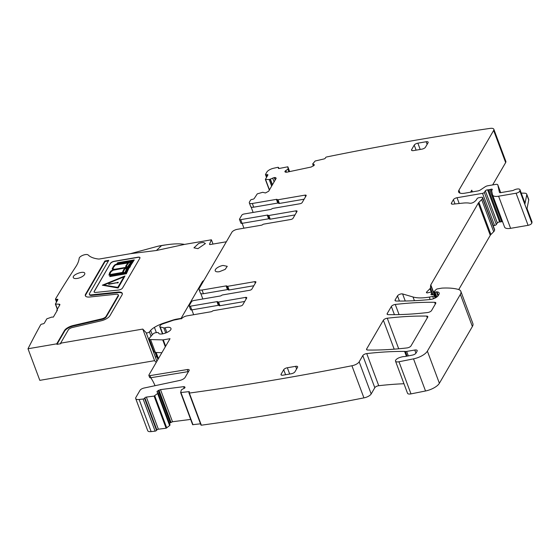<?xml version="1.0" encoding="UTF-8"?>
<svg xmlns="http://www.w3.org/2000/svg" width="560" height="560" viewBox="0 0 560 560"><rect width="100%" height="100%" fill="white"/><g stroke="black" fill="none" stroke-linecap="round" stroke-linejoin="round"><path stroke-width="0.84" d="M158.375 429.212L146.37 397.089L154.098 396.095L157.612 393.463L169.624 425.586L166.11 428.218L158.375 429.212A1.225 0.483 -20.5 0 0 156.863 429.954L156.534 430.409A1.225 0.483 -20.5 0 1 155.12 431.144A1468.607 579.81 -20.5 0 1 151.144 431.613A6.118 2.415 -20.5 0 1 147.721 430.703L135.709 398.58A6.118 2.415 -20.5 0 1 135.912 397.383L140.014 390.327A3.668 1.449 159.5 0 1 144.074 388.031L179.711 380.45A4.893 1.932 159.5 0 0 185.122 377.391L189.091 370.566A3.059 1.211 159.5 0 0 189.196 369.971A3.059 1.211 159.5 0 0 187.236 369.551L150.031 375.613A1.834 0.728 159.5 0 1 148.855 375.361A1.834 0.728 159.5 0 1 148.918 375.004L170.023 338.688L163.261 339.85A1.834 0.728 159.5 0 1 162.729 339.892L165.312 346.801M155.057 385.693A34.881 13.909 80.3 0 0 150.759 377.727M150.031 375.613L150.822 377.72A1.834 0.728 159.5 0 1 149.646 377.468L148.855 375.361M188.496 371.602A3.059 1.211 -20.5 0 0 188.027 371.651L187.236 369.551M150.822 377.72L188.027 371.651M135.709 398.58A6.118 2.415 -20.5 0 0 139.132 399.49A1468.6 579.81 -20.5 0 0 143.108 399.021A1.225 0.483 -20.5 0 0 144.522 398.286L144.858 397.831A1.225 0.483 -20.5 0 1 146.37 397.089M492.66 184.933L505.652 162.582A6.118 2.415 -20.5 0 0 505.848 161.385L493.843 129.262A6.118 2.415 -20.5 0 0 490.133 128.387A1468.6 579.81 -20.5 0 0 326.564 156.982A1.225 0.483 -20.5 0 0 325.521 157.703L325.332 158.137A1.225 0.483 -20.5 0 1 323.953 158.956L315.168 161L312.697 163.905L314.097 164.5L314.342 165.158M504.532 226.898A9.177 3.626 -20.5 0 0 504.588 227.094A9.177 3.626 -20.5 0 0 510.601 228.333L528.087 225.33A3.059 1.211 -20.5 0 0 531.832 223.076L532 222.243A4.592 1.813 -20.5 0 0 531.972 221.795L527.03 208.565M493.157 225.708L494.543 225.47A1.533 0.602 -20.5 0 0 496.342 224.525L497.35 222.957A1.533 0.602 -20.5 0 1 499.618 221.977A3.059 1.211 -20.5 0 0 500.549 221.907L501.718 221.704A3.059 1.211 -20.5 0 0 502.502 221.515M458.745 289.555L490.273 235.298A6.118 2.415 -20.5 0 1 490.91 234.5L493.689 231.714A6.118 2.415 -20.5 0 0 494.578 230.174L494.62 229.698A1.533 0.602 -20.5 0 0 494.606 229.579A1.533 0.602 -20.5 0 0 494.543 229.488M415.954 353.15L417.06 351.246A3.668 1.449 -20.5 0 0 417.179 350.532A3.668 1.449 -20.5 0 0 414.778 350.035L415.947 353.164A3.059 1.211 -20.5 0 1 412.475 355.082L405.503 356.454A3.059 1.211 -20.5 0 1 404.502 356.552A6.118 2.415 -20.5 0 0 401.149 357.098A6.118 2.415 -20.5 0 1 400.596 357.252A4.893 1.932 -20.5 0 0 395.514 361.151L407.526 393.274A4.893 1.932 -20.5 0 0 410.991 393.883L425.53 390.985A12.236 4.83 -20.5 0 0 439.383 383.271L472.374 326.515A15.295 6.041 -20.5 0 0 472.871 323.526L460.866 291.403A15.295 6.041 -20.5 0 0 457.975 289.317A58.135 22.953 -20.5 0 0 442.169 288.106A3.059 1.211 -20.5 0 0 441.574 288.176L437.465 288.883A1.225 0.483 -20.5 0 0 436.142 289.506L434.259 291.396A1.533 0.602 -20.5 0 0 434.049 291.893A1.533 0.602 -20.5 0 0 435.05 292.103L436.429 291.865A1.533 0.602 -20.5 0 1 436.975 291.837A7.343 2.898 -20.5 0 1 439.18 292.971A7.343 2.898 -20.5 0 1 438.942 294.406L438.319 295.47A6.118 2.415 -20.5 0 1 430.311 299.488A214.172 84.553 -20.5 0 1 396.179 301.021A3.059 1.211 -20.5 0 1 395.038 300.531A3.059 1.211 -20.5 0 1 395.143 299.936L397.495 295.883A3.059 1.211 -20.5 0 1 400.757 294A3.059 1.211 -20.5 0 1 402.598 293.93L413.028 296.989A33.656 13.286 -20.5 0 0 429.261 297.094L432.747 296.492A1.225 0.483 -20.5 0 0 434.196 295.708L434.455 295.274A1.533 0.602 -20.5 0 0 434.504 294.973A1.533 0.602 -20.5 0 0 433.846 294.728L431.669 294.798A1.533 0.602 -20.5 0 1 431.011 294.553A1.533 0.602 -20.5 0 1 431.025 294.322L431.767 292.607A1.533 0.602 -20.5 0 0 431.781 292.376A1.533 0.602 -20.5 0 0 430.78 292.166L429.268 292.425A3.059 1.211 -20.5 0 0 428.253 292.684A1.834 0.728 -20.5 0 1 426.44 292.593A1.834 0.728 -20.5 0 1 426.692 291.991L429.975 288.694A3.059 1.211 -20.5 0 0 430.423 287.924L430.661 285.229A3.059 1.211 -20.5 0 1 430.794 284.865L478.268 203.175A6.118 2.415 -20.5 0 1 478.898 202.377L481.677 199.591A6.118 2.415 -20.5 0 0 482.566 198.051L482.608 197.575A1.533 0.602 -20.5 0 0 482.594 197.456A1.533 0.602 -20.5 0 0 481.593 197.253L478.828 197.729A1.533 0.602 -20.5 0 0 476.973 198.793A9.793 3.864 -20.5 0 1 473.935 202.076A3.059 1.211 -20.5 0 1 469.861 203.217A21.42 8.456 -20.5 0 0 463.169 203.084L452.97 204.155A3.059 1.211 -20.5 0 1 451.325 203.693A3.059 1.211 -20.5 0 1 451.423 203.098L453.404 199.682A3.059 1.211 -20.5 0 1 457.037 197.722L482.531 193.347A1.533 0.602 -20.5 0 0 484.33 192.402L485.345 190.834A1.533 0.602 -20.5 0 1 487.606 189.854A3.059 1.211 -20.5 0 0 488.544 189.784L489.706 189.581A3.059 1.211 -20.5 0 0 490.756 189.315A1.533 0.602 -20.5 0 1 492.282 189.385A1.533 0.602 -20.5 0 1 492.233 189.679L491.715 190.575A1.533 0.602 -20.5 0 0 491.659 190.841L492.52 194.775A9.177 3.626 -20.5 0 0 492.576 194.971A9.177 3.626 -20.5 0 0 498.589 196.21L516.075 193.214A3.059 1.211 -20.5 0 0 519.827 190.953L519.988 190.12A4.592 1.813 -20.5 0 0 519.96 189.672A4.592 1.813 -20.5 0 0 513.52 190.274A1.225 0.483 -20.5 0 1 512.61 190.596L500.661 192.647A1.834 0.728 -20.5 0 1 499.457 192.402A1.834 0.728 -20.5 0 1 499.443 192.36L497.798 184.877A3.059 1.211 -20.5 0 0 497.784 184.807A3.059 1.211 -20.5 0 0 495.775 184.394L487.788 185.766A3.059 1.211 -20.5 0 0 485.1 186.823L480.487 189.896A3.059 1.211 -20.5 0 1 477.799 190.953L464.639 193.214A9.177 3.626 -20.5 0 1 458.626 191.975A9.177 3.626 -20.5 0 1 458.927 190.183L493.64 130.459A6.118 2.415 -20.5 0 0 493.843 129.262M403.956 383.74A222.74 87.941 -20.5 0 0 378.742 385.707A3.059 1.211 -20.5 0 0 374.808 387.709L362.803 355.586L359.17 361.83A6.118 2.415 -20.5 0 1 351.96 365.743A6.118 2.415 -20.5 0 1 351.911 365.75L363.923 397.873A1457.302 575.351 -20.5 0 0 363.972 397.859M363.972 397.866A6.118 2.415 -20.5 0 0 371.182 393.953L374.808 387.709M157.612 393.463L158.032 392.791L157.059 392.07L157.136 391.279L160.496 389.62L183.596 386.666L184.702 386.806L185.003 387.716L181.349 389.907L180.621 392.567L188.706 391.664A1.225 0.483 -20.5 0 1 189.413 391.846A1.225 0.483 -20.5 0 1 189.336 392.133L189.007 392.595A1.225 0.483 -20.5 0 0 188.937 392.882L200.942 425.005A1.225 0.483 -20.5 0 0 201.362 425.201A1468.6 579.81 -20.5 0 0 363.923 397.873M180.656 392.609L192.633 424.69L200.501 423.815M190.666 419.419L172.508 421.743L169.148 423.402M158.032 392.791L170.044 424.914L169.624 425.586M155.12 431.144L143.108 399.021M157.059 392.07L157.059 391.384L157.409 392.329M188.937 392.882A1.225 0.483 -20.5 0 0 189.35 393.078A1468.6 579.81 -20.5 0 0 351.911 365.75M201.362 425.201L189.35 393.078M407.148 356.125L405.412 351.47A6.118 2.415 -20.5 0 0 404.586 351.414A222.74 87.941 -20.5 0 0 366.737 353.584A3.059 1.211 -20.5 0 0 362.803 355.586M405.412 351.47A3.059 1.211 -20.5 0 0 406.651 351.428L414.778 350.035M395.514 361.151A4.893 1.932 -20.5 0 0 398.979 361.76L413.518 358.862A12.236 4.83 -20.5 0 0 427.371 351.148L460.362 294.392A15.295 6.041 -20.5 0 0 460.866 291.403M528.724 200.018L526.757 194.747A6.118 2.415 -20.5 0 0 526.722 194.152L528.689 199.416A6.118 2.415 -20.5 0 1 528.724 200.018L526.981 208.81L532 222.243M526.757 194.747L525.007 203.546A4.592 1.813 -20.5 0 0 524.986 203.098L519.96 189.672M470.582 192.192L471.758 190.176A4.592 1.813 -20.5 0 0 471.604 191.072A4.592 1.813 -20.5 0 0 472.969 191.786M285.166 172.039L284.893 171.451L285.586 172.2L286.86 172.193L311.262 167.006L314.37 165.088M285.103 172.011L284.935 171.353L285.824 170.513L286.475 172.256M278.845 168.511L278.537 167.699L278.355 168.126A1.225 0.483 -20.5 0 0 278.341 168.315A1.225 0.483 -20.5 0 0 279.237 168.462L287.854 166.796L289.646 171.605L287.854 166.796L288.071 169.141L285.824 170.513M278.537 167.699A1.225 0.483 -20.5 0 0 278.551 167.51A1.225 0.483 -20.5 0 0 277.753 167.342A1468.6 579.81 -20.5 0 0 273.504 168.28A6.118 2.415 -20.5 0 0 266.854 172.081L265.524 174.37A1.225 0.483 -20.5 0 0 265.482 174.608A1.225 0.483 -20.5 0 0 266.28 174.776L267.113 174.636A1.225 0.483 -20.5 0 1 267.911 174.797A1.225 0.483 -20.5 0 1 267.876 175.035L265.363 179.438L269.276 179.543L271.698 186.018M276.171 178.304L275.611 177.59L274.225 177.555L269.276 179.543M278.551 203.182A1.225 0.483 -20.5 0 0 277.767 203.056L253.708 207.179A4.592 1.813 -20.5 0 1 250.705 206.563L249.326 202.874A4.592 1.813 -20.5 0 1 249.473 201.978L250.509 200.2A1.225 0.483 -20.5 0 1 251.965 199.416L252.791 199.276A1.225 0.483 -20.5 0 0 254.24 198.492L257.278 193.858L262.724 192.29L265.447 192.962L268.681 191.219L276.115 178.423M249.326 202.874A4.592 1.813 -20.5 0 0 252.329 203.497L276.388 199.367A1.225 0.483 -20.5 0 1 277.193 199.535A1.225 0.483 -20.5 0 1 277.2 199.563A1.225 0.483 159.5 0 0 277.207 199.591L278.586 203.28A1.225 0.483 159.5 0 1 278.579 203.252L277.221 199.626M253.134 212.443L251.097 206.997M304.122 199.206L279.384 203.448A1.225 0.483 159.5 0 1 278.586 203.28M240.695 219.653L242.074 223.342L268.625 218.792L267.246 215.103L240.695 219.653A1.834 0.728 159.5 0 1 239.491 219.408A1.834 0.728 159.5 0 1 239.554 219.051L241.794 215.194A1.834 0.728 -20.5 0 1 243.971 214.018L270.522 209.461A1.225 0.483 -20.5 0 0 271.761 208.915A1.225 0.483 159.5 0 1 273.007 208.369L299.992 203.742A1.834 0.728 159.5 0 0 302.169 202.566L306.138 195.734A1.834 0.728 -20.5 0 0 306.194 195.377A1.834 0.728 -20.5 0 0 304.997 195.132L278.005 199.759A1.225 0.483 159.5 0 1 277.207 199.591M243.95 228.186L242.13 223.335M242.074 223.342A1.834 0.728 159.5 0 1 240.87 223.097L239.491 219.408M268.625 218.792A1.225 0.483 159.5 0 1 269.402 218.918M267.246 215.103A1.225 0.483 159.5 0 1 268.044 215.271A1.225 0.483 159.5 0 1 268.051 215.299A1.225 0.483 -20.5 0 0 268.065 215.327A1.225 0.483 -20.5 0 0 268.863 215.495L295.848 210.868L296.436 212.429M268.079 215.355L269.43 218.988A1.225 0.483 -20.5 0 0 269.444 219.016A1.225 0.483 -20.5 0 0 270.242 219.177L268.863 215.495M294.98 214.935L270.242 219.177M228.256 289.716A1.225 0.483 -20.5 0 0 227.472 289.59L203.413 293.72A4.592 1.813 -20.5 0 1 200.41 293.097L199.031 289.415A4.592 1.813 -20.5 0 1 199.178 288.519L231.875 232.26A4.592 1.813 159.5 0 1 237.321 229.32L261.38 225.197A1.225 0.483 159.5 0 0 262.619 224.651A1.225 0.483 -20.5 0 1 263.858 224.105L290.85 219.478A1.834 0.728 159.5 0 0 293.027 218.302L296.989 211.47A1.834 0.728 -20.5 0 0 297.052 211.113A1.834 0.728 -20.5 0 0 295.848 210.868M199.031 289.415A4.592 1.813 -20.5 0 0 202.034 290.031L226.093 285.908A1.225 0.483 -20.5 0 1 226.898 286.069A1.225 0.483 -20.5 0 1 226.905 286.104A1.225 0.483 159.5 0 0 226.912 286.132L228.291 289.821A1.225 0.483 159.5 0 1 228.284 289.786L226.926 286.16M202.839 298.984L200.802 293.538M253.827 285.74L229.096 289.982A1.225 0.483 159.5 0 1 228.291 289.821M190.4 306.194L191.779 309.883L218.33 305.326L216.951 301.644L190.4 306.194A1.834 0.728 159.5 0 1 189.203 305.949A1.834 0.728 159.5 0 1 189.259 305.585L191.506 301.728A1.834 0.728 -20.5 0 1 193.683 300.552L220.227 296.002A1.225 0.483 -20.5 0 0 221.473 295.456A1.225 0.483 159.5 0 1 222.712 294.91L249.697 290.276A1.834 0.728 159.5 0 0 251.874 289.1L255.843 282.275A1.834 0.728 -20.5 0 0 255.906 281.918A1.834 0.728 -20.5 0 0 254.702 281.666L227.717 286.3A1.225 0.483 159.5 0 1 226.912 286.132M193.655 314.727L191.842 309.869M191.779 309.883A1.834 0.728 159.5 0 1 190.582 309.631L189.203 305.949M218.33 305.326A1.225 0.483 159.5 0 1 219.107 305.452M216.951 301.644A1.225 0.483 159.5 0 1 217.749 301.805A1.225 0.483 159.5 0 1 217.763 301.833A1.225 0.483 -20.5 0 0 217.77 301.868A1.225 0.483 -20.5 0 0 218.568 302.029L245.553 297.402L246.141 298.97M217.784 301.896L219.142 305.522A1.225 0.483 -20.5 0 0 219.149 305.55A1.225 0.483 -20.5 0 0 219.947 305.718L218.568 302.029M244.685 301.476L219.947 305.718M162.491 333.907L159.747 326.571A2.45 0.966 -20.5 0 1 159.978 325.878L160.636 325.115A2.45 0.966 -20.5 0 1 162.505 323.988L173.565 320.173L181.811 318.479A4.592 1.813 159.5 0 1 187.026 315.861L211.085 311.738A1.225 0.483 159.5 0 0 212.324 311.185A1.225 0.483 -20.5 0 1 213.57 310.639L240.555 306.012A1.834 0.728 159.5 0 0 242.732 304.836L246.701 298.011A1.834 0.728 -20.5 0 0 246.757 297.654A1.834 0.728 -20.5 0 0 245.553 297.402M159.747 326.571A2.45 0.966 -20.5 0 0 160.188 326.9L163.8 327.88A1.834 0.728 -20.5 0 0 165.088 327.782C168.406 326.949 170.366 327.159 170.961 328.426L170.933 328.328M170.961 328.426C172.207 331.562 158.998 336.259 158.522 332.857A1.834 0.728 -20.5 0 0 158.508 332.829L158.55 332.955M158.508 332.829A1.834 0.728 -20.5 0 0 157.605 332.542L156.072 332.661A2.45 0.966 -20.5 0 0 152.929 334.068L149.583 337.946A3.668 1.449 -20.5 0 0 149.233 338.982A3.668 1.449 -20.5 0 0 150.563 339.563L162.729 339.892M149.233 338.982L154.042 351.848L155.386 352.45L161.854 352.744M434.665 302.309A214.172 84.553 -20.5 0 0 395.276 304.458A3.059 1.211 -20.5 0 0 391.349 306.46L387.226 313.558A3.059 1.211 -20.5 0 0 387.121 314.16A3.059 1.211 -20.5 0 0 388.262 314.643A214.172 84.553 -20.5 0 0 427.63 312.536A3.059 1.211 -20.5 0 0 431.557 310.534L435.708 303.394A3.059 1.211 -20.5 0 0 435.806 302.799A3.059 1.211 -20.5 0 0 434.665 302.309L435.316 304.066M219.422 271.684L225.19 269.381L227.255 266.315L223.048 265.447A6.426 2.534 -20.5 0 0 215.215 270.816A6.426 2.534 -20.5 0 0 219.422 271.684M420.203 149.45L417.858 143.171L426.153 141.743A3.059 1.211 -20.5 0 1 428.155 142.156A3.059 1.211 -20.5 0 1 428.057 142.758L425.467 147.21A3.059 1.211 -20.5 0 1 421.841 149.17L413.546 150.591A3.059 1.211 -20.5 0 1 411.537 150.178A3.059 1.211 -20.5 0 1 411.642 149.576L414.225 145.124L416.108 150.15M417.858 143.171A3.059 1.211 -20.5 0 0 414.225 145.124M281.484 375.144L281.12 374.164A3.059 1.211 -20.5 0 0 281.015 374.759A3.059 1.211 -20.5 0 0 283.024 375.172L291.319 373.751A3.059 1.211 -20.5 0 0 294.945 371.791L297.535 367.339A3.059 1.211 -20.5 0 0 297.633 366.744A3.059 1.211 -20.5 0 0 295.631 366.331L287.336 367.752A3.059 1.211 -20.5 0 0 283.703 369.712L285.586 374.731M281.12 374.164L283.703 369.712M367.024 349.923L366.66 348.943A3.059 1.211 -20.5 0 0 366.562 349.538A3.059 1.211 -20.5 0 0 367.703 350.028A214.172 84.553 -20.5 0 0 407.071 347.914A3.059 1.211 -20.5 0 0 410.998 345.912L427.7 317.17A3.059 1.211 -20.5 0 0 427.805 316.575A3.059 1.211 -20.5 0 0 426.657 316.085A214.172 84.553 -20.5 0 0 387.275 318.22A3.059 1.211 -20.5 0 0 383.355 320.222L394.177 349.167M366.66 348.943L383.355 320.222M526.722 194.152A6.118 2.415 -20.5 0 0 524.503 193.179L521.241 193.095M500.668 192.535L501.207 192.556M157.661 246.288L165.585 244.923A42.847 16.919 -20.5 0 0 157.661 246.288L130.284 253.715L99.589 258.972A3.059 1.211 -20.5 0 1 98.434 259.021A42.833 16.912 -20.5 0 1 88.2 254.996A4.893 1.932 -20.5 0 0 83.174 255.171A4.893 1.932 -20.5 0 0 79.17 258.328A61.194 24.157 -20.5 0 1 75.74 266.84A1835.743 724.759 -20.5 0 0 70.315 275.177L68.005 278.782A1835.743 724.759 -20.5 0 0 55.496 299.005A1.225 0.483 -20.5 0 0 55.454 299.25A1.225 0.483 -20.5 0 0 56.259 299.411L57.078 299.271A1.225 0.483 -20.5 0 1 57.883 299.439A1.225 0.483 -20.5 0 1 57.848 299.67L55.363 304.066L59.038 304.171A2.142 0.847 159.5 0 1 59.878 304.507A2.142 0.847 159.5 0 1 59.808 304.927L56.777 310.184L57.008 310.807M56.777 310.184L57.435 310.072L53.354 317.1L51.772 317.086L46.823 318.822L44.359 323.099A1.225 0.483 -20.5 0 1 42.91 323.883L42.091 324.03A1.225 0.483 -20.5 0 0 40.635 324.821A1835.743 724.759 -20.5 0 0 28 348.761L39.816 380.352L154.588 360.668L156.226 362.432M156.87 361.319L155.204 356.601A3.059 1.211 -20.5 0 0 156.73 356.902L155.05 352.422M151.893 346.087A1.834 0.728 -20.5 0 1 151.109 345.905L151.27 346.073A3.059 1.211 -20.5 0 0 151.998 346.367M154.588 360.668L142.772 329.077L146.188 332.738A1.834 0.728 -20.5 0 0 147.7 332.801A1.834 0.728 -20.5 0 0 149.387 331.87L150.64 330.414A12.236 4.83 -20.5 0 1 154.42 327.369A19.579 7.728 -20.5 0 1 163.975 323.015L172.816 320.103A12.236 4.83 -20.5 0 1 176.806 319.095L181.09 318.36L202.377 281.743A3.059 1.211 -20.5 0 1 203.175 280.931L203.742 280.532A3.059 1.211 -20.5 0 0 203.882 280.427M181.279 318.85L181.09 318.36M209.643 244.489L209.524 244.174A1.225 0.483 -20.5 0 0 209.51 244.363A1.225 0.483 -20.5 0 0 210.308 244.524L226.345 241.773M209.524 244.174L211.407 239.792L213.003 244.062M197.953 248.647L205.415 243.537L203.784 242.613A6.118 2.415 -20.5 0 0 198.625 243.495L193.949 247.821L197.953 248.647M73.437 326.018L73.241 325.493A8.26 3.262 -20.5 0 0 64.442 330.575L56.742 343.833L56.938 344.358L64.638 331.107A8.26 3.262 -20.5 0 1 73.437 326.018L102.004 319.375A3.976 1.568 -20.5 0 0 106.246 316.925L118.321 296.142A3.976 1.568 -20.5 0 0 118.454 295.365L118.251 294.84A3.976 1.568 -20.5 0 0 116.109 294.238L89.796 297.003A8.26 3.262 -20.5 0 1 85.344 295.757A8.26 3.262 -20.5 0 1 85.617 294.147L104.874 261.002L105.07 261.527L85.813 294.672A8.26 3.262 -20.5 0 0 85.47 296.009M73.241 325.493L101.808 318.843A3.976 1.568 -20.5 0 0 106.043 316.4L118.125 295.617A3.976 1.568 -20.5 0 0 118.251 294.84M122.339 293.615A8.26 3.262 -20.5 0 0 118.006 292.621L91.7 295.386A3.976 1.568 -20.5 0 1 89.551 294.784L89.355 294.259A3.976 1.568 -20.5 0 1 89.488 293.482L108.745 260.337L104.874 261.002M108.388 260.96L105.07 261.527M89.355 294.259A3.976 1.568 -20.5 0 0 91.497 294.861L117.81 292.089L118.006 292.621M56.938 344.358L60.809 343.693L60.613 343.168L68.313 329.917A3.976 1.568 -20.5 0 1 72.548 327.467L101.115 320.817A8.26 3.262 -20.5 0 0 109.921 315.735L121.996 294.952A8.26 3.262 -20.5 0 0 122.269 293.342A8.26 3.262 -20.5 0 0 117.81 292.089M130.221 253.736A42.847 16.919 -20.5 0 1 130.277 253.708L156.422 250.495L184.485 244.412C180.075 243.509 173.775 243.684 165.585 244.923M73.311 277.585A6.118 2.415 -20.5 0 0 73.318 277.599A6.118 2.415 -20.5 0 0 79.877 277.725A6.118 2.415 -20.5 0 0 84.784 273.322L84.777 273.315C84.077 270.263 71.904 274.785 73.311 277.585M94.248 291.543L94.192 291.389A3.059 1.211 -20.5 0 0 94.087 291.984A3.059 1.211 -20.5 0 0 95.739 292.446L118.545 290.045A3.059 1.211 -20.5 0 0 122.528 288.036L139.86 258.209A3.059 1.211 -20.5 0 0 139.965 257.614A3.059 1.211 -20.5 0 0 137.963 257.201L114.177 261.282A3.059 1.211 -20.5 0 0 110.551 263.235L94.248 291.543A3.059 1.211 -20.5 0 0 94.129 292.061M94.192 291.389L110.551 263.235M139.986 257.698A3.059 1.211 -20.5 0 0 138.019 257.355L114.233 261.436A3.059 1.211 -20.5 0 0 110.607 263.396M157.899 359.282L155.302 352.45M130.27 265.741L130.291 266.742L128.856 268.254L126.357 273.756L109.844 276.584L110.348 275.254L108.934 275.086L109.76 272.524L111.02 270.977L113.106 269.759L112.231 268.667L113.589 266.224L114.961 264.726L116.76 264.026L117.621 262.752L134.267 259.903L130.221 265.636L130.235 266.588L128.793 268.093L126.301 273.595L109.781 276.43M110.278 275.401L108.934 275.086M134.267 259.903L130.347 265.951M118.125 288.008L124.964 275.975L102.354 285.194L118.125 288.008L124.964 275.975M113.106 269.759L112.252 269.024M118.062 287.847L102.354 285.194M129.577 265.832L133.448 260.33L117.95 262.983L117.411 263.788L132.202 260.967L128.639 266.182L128.597 267.134L127.547 268.051L125.153 273.084L110.81 275.338L110.467 276.031L125.853 273.392L128.261 268.093L129.668 266.651L129.605 265.881M110.04 274.827L111.818 275.086L124.215 272.965L122.304 272.727L110.04 274.827M118.622 263.578L116.039 264.593L128.254 262.493L130.83 261.485L118.622 263.578L116.858 264.446M122.997 272.398L124.887 272.629L126.91 268.086L127.995 267.281L124.768 268.87L122.997 272.398M127.897 266.371L131.313 261.576L128.744 262.563L126.966 264.754L126.406 266.763L128.177 266.973L127.974 266.406M109.613 274.617L122.409 272.419L123.669 269.591L126.091 267.61L112.952 270.109L110.698 271.873L109.613 274.617M128.009 262.815L115.164 265.02L113.274 267.393L112.91 268.912L114.597 269.283L126.322 267.288L125.769 266.007L128.009 262.815M117.782 287.385L103.572 284.991L124.026 276.647L117.782 287.385M128.884 266.686L127.603 268.212L125.216 273.245L110.866 275.492L110.614 276.003M132.202 260.967L128.737 266.28M133.315 260.519L118.013 263.144L117.642 263.69M123.704 273.049L122.367 272.881L110.572 274.904M130.067 261.786L118.685 263.732M127.687 267.358L124.663 269.199L123.088 272.412M131.131 261.821L128.807 262.724L126.812 265.251L126.357 266.665M125.657 267.855L113.015 270.263L110.915 271.824L109.69 274.603M127.82 263.018L115.164 265.02M126.098 267.162L125.713 266.728M115.227 265.181L113.393 267.449L112.917 268.926M103.887 285.04L123.893 276.885M118.272 282.268L118.069 282.87L118.272 282.268L116.886 282.506L116.627 282.947L118.013 282.709M116.627 282.947L118.069 282.87M108.64 284.319L115.892 282.94L108.899 283.878L108.64 284.319L115.829 282.786M56.742 343.833L28 348.761M60.613 343.168L142.772 329.077M211.407 239.792L184.485 244.412M151.144 431.613L139.132 399.49M163.261 339.85L165.648 346.22M156.534 430.409L144.522 398.286M156.863 429.954L144.858 397.831M166.11 428.218L154.098 396.095M166.768 427.945L154.756 395.822M157.661 393.414L169.666 425.537M158.053 392.847L170.044 424.914M157.136 391.279L157.57 392.448M158.228 390.46L170.24 422.583M158.949 390.103L170.954 422.226M160.496 389.62L172.508 421.743M183.596 386.666L184.247 388.409M184.702 386.806L185.024 387.681M192.99 424.781L180.978 392.658M189.035 392.553L188.706 391.664M371.182 393.953L359.17 361.83M378.742 385.707L366.737 353.584M406.406 356.272L404.586 351.414M408.317 355.901L406.651 351.428M410.991 393.883L398.979 361.76M425.53 390.985L413.518 358.862M439.383 383.271L427.371 351.148M472.374 326.515L460.362 294.392M436.87 296.968L435.05 292.103M437.969 295.967L436.429 291.865M438.326 295.456L436.975 291.837M395.507 300.916L395.143 299.936M399.434 301.056L397.495 295.883M405.251 301.014L402.598 293.93M414.414 300.699L413.028 296.989M430.164 299.509L429.261 297.094M433.573 298.704L432.747 296.492M435.078 298.06L434.196 295.708M435.428 297.878L434.455 295.274M431.179 294.721L431.025 294.322M432.572 294.77L431.767 292.607M427.021 292.88L426.692 291.991M431.256 292.131L429.975 288.694M432.971 294.756L430.423 287.924M434.224 294.77L430.661 285.229M435.617 297.773L430.794 284.865M490.273 235.298L478.268 203.175M490.91 234.5L478.898 202.377M493.689 231.714L481.677 199.591M494.578 230.174L482.566 198.051M494.62 229.698L482.608 197.575M451.787 204.078L451.423 203.098M455 203.945L453.404 199.682M459.193 203.504L457.037 197.722M494.543 225.47L482.531 193.347M496.342 224.525L484.33 192.402M497.35 222.957L485.345 190.834M499.618 221.977L487.606 189.854M500.549 221.907L488.544 189.784M501.718 221.704L489.706 189.581M492.121 192.969L490.756 189.315M510.601 228.333L498.589 196.21M528.087 225.33L516.075 193.214M531.832 223.076L519.827 190.953M525.007 203.546L519.988 190.12M497.784 184.807L500.71 192.64L497.798 184.877M460.033 193.13L458.927 190.183M505.652 162.582L493.64 130.459M472.304 191.646L471.758 190.176M284.935 171.353L285.201 172.053M287.945 169.26L288.883 171.766M288.071 169.141L289.044 171.731M288.288 168.651L289.408 171.654L288.288 168.609M266.966 176.603L266.28 174.776M267.498 175.672L267.113 174.636M269.465 189.861L265.601 179.536M269.199 179.55L271.649 186.102M270.228 179.375L272.314 184.961M270.445 179.298L272.468 184.702M272.678 178.094L274.099 181.888M274.225 177.555L275.163 180.061M274.421 177.52L275.289 179.844M275.611 177.59L275.996 178.619M253.708 207.179L252.329 203.497M277.767 203.056L276.388 199.367M278.005 199.759L279.384 203.448M305.578 196.693L304.997 195.132M203.413 293.72L202.034 290.031M227.472 289.59L226.093 285.908M227.717 286.3L229.096 289.982M255.283 283.234L254.702 281.666M162.792 333.858L160.188 326.9M165.732 333.053L163.8 327.88M166.88 332.57L165.088 327.782M155.386 352.45L150.563 339.563M399.07 314.601L395.276 304.458M387.59 314.545L387.226 313.558M394.422 314.678L391.349 306.46M411.642 149.576L412.006 150.563M426.153 141.743L427.126 144.354M289.681 374.031L287.336 367.752M295.631 366.331L296.604 368.935M398.706 348.782L387.275 318.22M427.315 317.835L426.657 316.085M56.938 301.245L56.259 299.411M57.47 300.321L57.078 299.271M57.428 309.057L55.601 304.164M59.038 304.171L59.507 305.438M151.27 346.073L155.204 356.601M151.109 345.905L146.188 332.738M202.664 282.52L202.377 281.743M203.336 281.365L203.175 280.931M64.442 330.575L64.638 331.107M101.808 318.843L102.004 319.375M106.246 316.925L106.043 316.4M118.125 295.617L118.321 296.142M85.813 294.672L85.617 294.147M91.7 295.386L91.497 294.861M151.032 336.266L149.387 331.87M152.285 334.817L150.64 330.414M156.387 332.64L154.42 327.369M164.129 323.428L163.975 323.015M176.988 319.585L176.806 319.095M156.422 250.495L161.497 245.658M157.962 359.443L155.351 352.45M156.149 352.485L158.438 358.624M170.065 424.942L158.053 392.819M192.633 424.69L180.621 392.567M436.135 297.472L434.049 291.893M435.561 297.801L434.504 294.973M432.677 294.763L431.781 292.376M494.606 229.579L482.594 197.456M504.588 227.094L492.576 194.971M313.467 166.012L312.69 163.954M278.929 168.504L278.551 167.51M266.511 177.373L265.482 174.608M269.339 190.078L265.363 179.438M269.444 219.016L268.065 215.327M219.149 305.55L217.77 301.868M56.49 302.022L55.454 299.25M57.309 309.267L55.363 304.066"/></g></svg>

